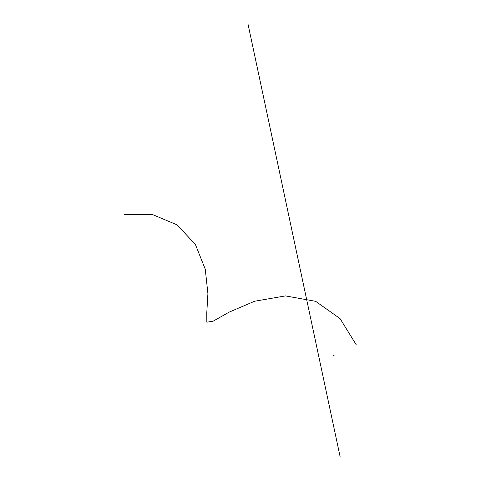 <?xml version="1.0" encoding="UTF-8"?>
<svg xmlns="http://www.w3.org/2000/svg" width="481" height="481" viewBox="0 0 481 481"><rect width="100%" height="100%" fill="white"/><g stroke="black" fill="none" stroke-linecap="round" stroke-linejoin="round"><path stroke-width="0.36" stroke-dasharray="2.4 1.8" d="M333.459 355.327L334.012 355.609L333.814 355.97L333.321 355.784L333.826 356.006L334.085 355.651M333.393 355.303L333.183 355.633L333.399 355.303L333.261 355.639L333.525 355.351L333.82 355.724M333.543 355.363L333.351 355.687M333.754 355.651L333.381 355.706M333.477 355.339L333.309 355.681M333.459 355.718L333.411 355.363M333.237 355.645L333.393 355.291L333.231 355.639M333.099 355.597L333.309 355.255M333.309 355.748L333.67 355.423"/><path stroke-width="0.72" d="M333.549 355.417L334.085 355.651L333.862 356.03L333.357 355.808L333.495 355.381M334.085 355.609L333.417 355.393M333.255 355.225L333.099 355.597M124.645 214.436L152.11 214.388L177.152 224.892L195.412 244.534L205.267 269.216L207.912 293.638L206.794 312.596L206.83 322.198L213.149 321.176L229.142 312.133L254.623 301.238L285.474 295.899L315.656 301.334L340.061 318.614L356.355 344.961M340.169 456.95L247.992 24.05"/></g></svg>
